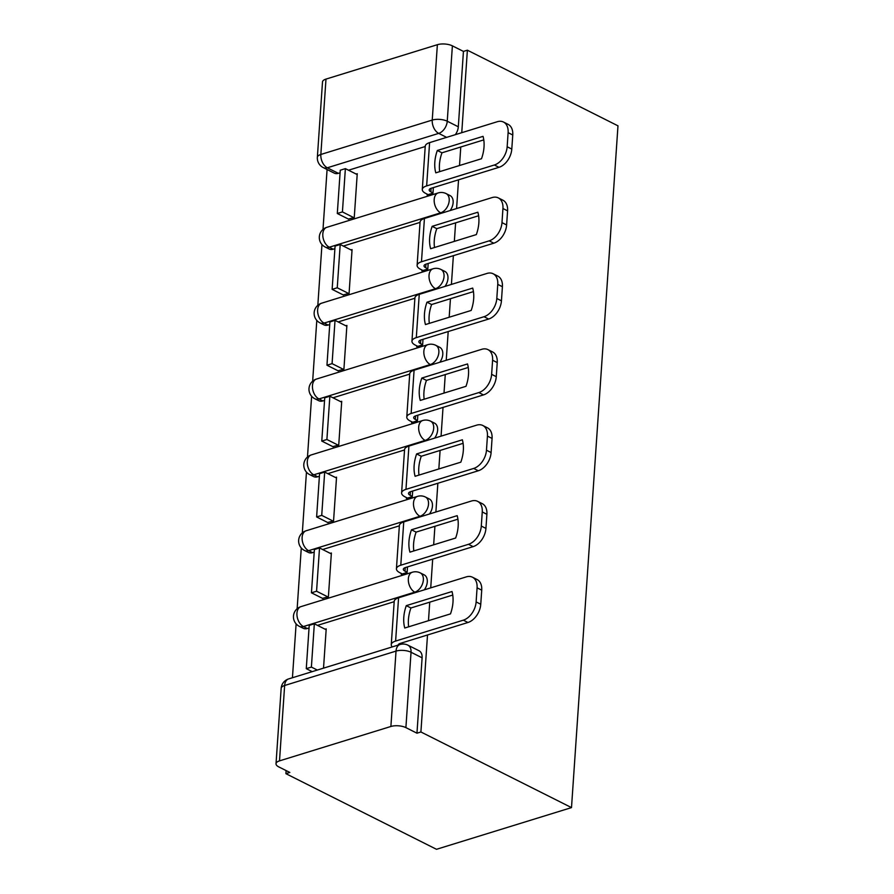 <?xml version="1.0" encoding="UTF-8"?>
<svg xmlns="http://www.w3.org/2000/svg" width="894" height="894" viewBox="0 0 894 894"><rect width="100%" height="100%" fill="white"/><g stroke="black" fill="none" stroke-linecap="round" stroke-linejoin="round"><path stroke-width="1.34" d="M450.129 210.548A10.65 7.04 -63.3 0 0 453.135 202.647A10.65 7.04 -63.3 0 0 450.04 195.562L446.117 193.596A10.65 7.04 116.7 0 1 449.213 200.669A10.65 7.04 116.7 0 1 440.675 212.828L329.283 247.225A10.65 7.04 116.7 0 1 325.17 247.023L329.093 248.99A10.65 7.04 -63.3 0 0 333.205 249.202L329.283 247.225A10.65 6.739 72.8 0 1 322.812 233.915A10.65 6.739 72.8 0 1 326.802 227.333A10.65 10.65 0 0 0 325.17 247.023M444.966 286.404A10.65 7.04 -63.3 0 0 447.961 278.503A10.65 7.04 -63.3 0 0 444.866 271.418L440.943 269.452A10.65 7.04 116.7 0 1 444.039 276.537A10.65 7.04 116.7 0 1 435.501 288.695L324.109 323.092A10.65 7.04 116.7 0 1 319.996 322.879L323.919 324.846A10.65 7.04 -63.3 0 0 328.042 325.058L324.109 323.092A10.65 6.739 72.8 0 1 317.638 309.782A10.65 6.739 72.8 0 1 321.639 303.189A10.65 10.65 0 0 0 319.996 322.879M439.792 362.271A10.65 7.04 -63.3 0 0 442.787 354.37A10.65 7.04 -63.3 0 0 439.692 347.285L435.769 345.319A10.65 7.04 116.7 0 1 438.865 352.392A10.65 7.04 116.7 0 1 430.327 364.551L318.946 398.947A10.65 7.04 116.7 0 1 314.822 398.735L318.756 400.713A10.65 7.04 -63.3 0 0 322.868 400.925L318.946 398.947A10.65 6.739 72.8 0 1 312.464 385.638A10.65 6.739 72.8 0 1 316.465 379.056A10.65 10.65 0 0 0 314.822 398.735M434.618 438.127A10.65 7.04 -63.3 0 0 437.624 430.226A10.65 7.04 -63.3 0 0 434.529 423.141L430.595 421.175A10.65 7.04 116.7 0 1 433.691 428.26A10.65 7.04 116.7 0 1 425.153 440.418L313.772 474.815A10.65 7.04 116.7 0 1 309.659 474.602L313.582 476.569A10.65 7.04 -63.3 0 0 317.694 476.781L313.772 474.815A10.65 6.739 72.8 0 1 307.29 461.505A10.65 6.739 72.8 0 1 311.291 454.912A10.65 10.65 0 0 0 309.659 474.602M429.444 513.994A10.65 7.04 -63.3 0 0 432.45 506.093A10.65 7.04 -63.3 0 0 429.355 499.008L425.432 497.03A10.65 7.04 116.7 0 1 428.517 504.115A10.65 7.04 116.7 0 1 419.99 516.274L308.598 550.67A10.65 7.04 116.7 0 1 304.485 550.458L308.408 552.436A10.65 7.04 -63.3 0 0 312.52 552.648L308.598 550.67A10.65 6.739 72.8 0 1 302.127 537.361A10.65 6.739 72.8 0 1 306.117 530.779A10.65 10.65 0 0 0 304.485 550.458M424.281 589.85A10.65 7.04 -63.3 0 0 427.276 581.949A10.65 7.04 -63.3 0 0 424.181 574.864L420.258 572.898A10.65 7.04 116.7 0 1 423.354 579.982A10.65 7.04 116.7 0 1 414.816 592.141L303.424 626.538A10.65 7.04 116.7 0 1 299.311 626.325L303.234 628.292A10.65 7.04 -63.3 0 0 307.357 628.504L303.424 626.538A10.65 6.739 72.8 0 1 296.953 613.228A10.65 6.739 72.8 0 1 300.943 606.635A10.65 10.65 0 0 0 299.311 626.325M327.081 169.525L323.002 229.434M321.963 244.554L317.828 305.301M316.8 320.41L312.654 381.157M311.626 396.277L307.48 457.024M306.452 472.133L302.317 532.88M301.278 548L297.143 608.747M296.115 623.856L292.439 677.741M286.102 770.572L285.901 773.668L436.495 849.3L571.501 807.606L420.906 731.974L427.511 634.986M425.22 146.527L348.515 170.218M340.078 172.821L338.379 173.335L327.316 167.781A10.65 7.04 116.7 0 1 323.203 167.569L334.267 173.134A10.65 7.04 -63.3 0 0 338.379 173.335M461.751 132.692L467.383 50.198L617.977 125.83L571.501 807.606M428.483 620.682L429.746 602.165M430.729 587.861L432.685 559.119M433.657 544.826L434.92 526.298M435.892 512.005L437.859 483.263M438.831 468.959L440.094 450.442M441.066 436.138L443.033 407.396M444.005 393.103L445.268 374.575M446.24 360.282L448.196 331.54M449.179 317.236L450.442 298.719M451.414 284.415L453.37 255.684M454.342 241.38L455.605 222.852M456.588 208.559L458.544 179.817M459.516 165.524L460.779 146.996M325.986 79.097L320.845 154.472A10.65 4.28 -176.1 0 0 317.359 157.333L322.499 81.957A10.65 4.28 3.9 0 1 325.986 79.097L437.367 44.7A10.65 4.28 3.9 0 1 452.386 45.851L447.246 121.226A10.65 7.04 116.7 0 1 438.708 133.385L327.316 167.781A10.65 6.739 72.8 0 1 320.845 154.472L432.238 120.075L437.367 44.7M467.383 50.198L463.438 51.405L452.386 45.851M279.509 760.872L390.89 726.476L396.031 651.1L284.638 685.497L279.509 760.872A10.65 4.28 -176.1 0 0 276.022 763.733A10.65 4.28 -176.1 0 0 278.772 766.896L289.835 772.45L285.901 773.668M416.962 733.192L422.102 657.816A10.65 7.04 -63.3 0 0 419.007 650.731L407.943 645.177A10.65 7.04 116.7 0 1 411.039 652.251L405.898 727.627L416.962 733.192L420.906 731.974M405.898 727.627A10.65 4.28 -176.1 0 0 390.89 726.476M323.527 668.142L326.209 628.873L325.114 629.208M322.51 598.354L328.4 596.779L331.383 553.006L330.277 553.352M401.272 573.434L401.216 574.294L407.116 572.462L407.496 566.897M327.685 522.498L333.563 520.911L336.546 477.15L335.451 477.485M406.446 497.567L406.379 498.427L412.29 496.606L412.67 491.041M332.847 446.631L338.737 445.056L341.72 401.294L340.625 401.629M411.609 421.711L411.553 422.571L417.453 420.75L417.833 415.185M338.021 370.775L343.911 369.2L346.894 325.427L345.799 325.762M416.783 345.844L416.727 346.704L422.627 344.883L423.007 339.318M343.195 294.908L349.085 293.333L352.068 249.571L350.973 249.907M421.957 269.988L421.901 270.848L427.801 269.027L428.181 263.462M348.369 219.052L354.259 217.477L357.242 173.704L356.136 174.051M427.131 194.121L427.075 194.981L432.975 193.16L433.355 187.595M420.046 222.382L343.341 246.073M334.904 248.677L333.205 249.202M414.883 298.25L338.167 321.929M329.73 324.544L328.042 325.058M409.709 374.105L332.993 397.796M324.567 400.4L322.868 400.925M404.535 449.961L327.819 473.652M319.393 476.256L317.694 476.781M399.361 525.828L322.656 549.519M314.219 552.123L312.52 552.648M394.198 601.684L317.482 625.375M309.045 627.979L307.357 628.504M402.233 644.082L402.322 642.764M463.438 51.405L458.309 126.78A10.65 7.04 116.7 0 1 455.303 134.681M403.786 617.363A33 21.825 -63.3 0 0 404.77 628.013L450.487 613.887A33 21.825 116.7 0 0 452.006 591.526L406.289 605.64A33 21.825 -63.3 0 0 403.786 617.363M452.755 595.058L410.927 607.976A33 21.825 -63.3 0 0 408.424 619.698A33 21.825 -63.3 0 0 408.659 626.806M326.154 629.734L314.342 623.8L309.223 625.387L306.273 668.667L312.196 671.64M314.342 623.8L311.391 667.08L306.273 668.667M317.314 670.053L311.391 667.08M472.445 577.2L477.083 579.535A15.969 10.56 116.7 0 1 481.721 590.152L477.083 587.827A15.969 10.56 -63.3 0 0 472.445 577.2A15.969 10.56 -63.3 0 0 466.266 576.887L398.568 597.795A13.309 5.353 -176.1 0 0 394.209 601.371L391.259 644.641A13.309 5.353 -176.1 0 0 392.276 646.91M398.176 645.088A6.392 2.57 3.9 0 1 400.255 643.401L467.953 622.492L463.315 620.168L395.617 641.065A13.309 5.353 -176.1 0 0 391.259 644.641M463.315 620.168A15.969 10.56 -63.3 0 0 476.122 601.93L480.76 604.255A15.969 10.56 116.7 0 1 467.953 622.492M477.083 587.827L476.122 601.93M481.721 590.152L480.76 604.255M410.927 607.976L406.289 605.64M408.96 541.507A33 21.825 -63.3 0 0 409.933 552.146L455.649 538.032A33 21.825 116.7 0 0 457.18 515.659L411.463 529.784A33 21.825 -63.3 0 0 408.96 541.507M457.929 519.191L416.101 532.109A33 21.825 -63.3 0 0 413.598 543.831A33 21.825 -63.3 0 0 413.833 550.95M407.128 572.227L404.993 571.154A6.392 2.57 3.9 0 1 403.339 569.254A6.392 2.57 3.9 0 1 405.429 567.545L473.127 546.636L468.49 544.301L400.791 565.209A13.309 5.353 -176.1 0 0 396.433 568.785A13.309 5.353 -176.1 0 0 399.875 572.73L402.311 573.948M331.316 553.867L319.516 547.944L314.397 549.519L311.447 592.8L322.801 598.499M319.516 547.944L316.565 591.225L311.447 592.8M327.919 596.924L316.565 591.225M477.608 501.344L482.257 503.668A15.969 10.56 116.7 0 1 486.895 514.296L482.257 511.96A15.969 10.56 -63.3 0 0 477.608 501.344A15.969 10.56 -63.3 0 0 471.44 501.02L403.742 521.928A13.309 5.353 -176.1 0 0 399.383 525.504L396.433 568.785M468.49 544.301A15.969 10.56 -63.3 0 0 481.296 526.063L485.934 528.399A15.969 10.56 116.7 0 1 473.127 546.636M482.257 511.96L481.296 526.063M486.895 514.296L485.934 528.399M416.101 532.109L411.463 529.784M414.134 465.64A33 21.825 -63.3 0 0 415.107 476.29L460.823 462.176A33 21.825 116.7 0 0 462.354 439.803L416.638 453.917A33 21.825 -63.3 0 0 414.134 465.64M463.092 443.335L421.275 456.253A33 21.825 -63.3 0 0 418.772 467.975A33 21.825 -63.3 0 0 419.007 475.083M412.302 496.36L410.167 495.287A6.392 2.57 3.9 0 1 408.513 493.399A6.392 2.57 3.9 0 1 410.603 491.678L478.301 470.769L473.664 468.445L405.965 489.353A13.309 5.353 -176.1 0 0 401.607 492.929A13.309 5.353 -176.1 0 0 405.049 496.863L407.485 498.092M336.49 478.011L324.678 472.077L319.571 473.664L316.621 516.944L327.975 522.644M324.678 472.077L321.728 515.357L316.621 516.944M333.093 521.068L321.728 515.357M482.782 425.477L487.42 427.813A15.969 10.56 116.7 0 1 492.069 438.429L487.431 436.104A15.969 10.56 -63.3 0 0 482.782 425.477A15.969 10.56 -63.3 0 0 476.614 425.164L408.916 446.072A13.309 5.353 -176.1 0 0 404.557 449.648L401.607 492.929M473.664 468.445A15.969 10.56 -63.3 0 0 486.47 450.207L491.108 452.532A15.969 10.56 116.7 0 1 478.301 470.769M487.431 436.104L486.47 450.207M492.069 438.429L491.108 452.532M421.275 456.253L416.638 453.917M419.297 389.784A33 21.825 -63.3 0 0 420.281 400.423L465.998 386.309A33 21.825 116.7 0 0 467.517 363.936L421.8 378.061A33 21.825 -63.3 0 0 419.297 389.784M468.266 367.468L426.449 380.386A33 21.825 -63.3 0 0 423.946 392.108A33 21.825 -63.3 0 0 424.169 399.227M417.476 420.504L415.33 419.431A6.392 2.57 3.9 0 1 413.687 417.532A6.392 2.57 3.9 0 1 415.777 415.822L483.475 394.913L478.838 392.578L411.139 413.486A13.309 5.353 -176.1 0 0 406.781 417.062A13.309 5.353 -176.1 0 0 410.212 421.007L412.648 422.225M341.664 402.155L329.852 396.221L324.734 397.796L321.784 441.077L333.149 446.788M329.852 396.221L326.902 439.502L321.784 441.077M338.256 445.201L326.902 439.502M487.956 349.621L492.594 351.945A15.969 10.56 116.7 0 1 497.232 362.573L492.594 360.237A15.969 10.56 -63.3 0 0 487.956 349.621A15.969 10.56 -63.3 0 0 481.788 349.297L414.09 370.205A13.309 5.353 -176.1 0 0 409.731 373.781L406.781 417.062M478.838 392.578A15.969 10.56 -63.3 0 0 491.633 374.34L496.271 376.676A15.969 10.56 116.7 0 1 483.475 394.913M492.594 360.237L491.633 374.34M497.232 362.573L496.271 376.676M426.449 380.386L421.8 378.061M424.471 313.917A33 21.825 -63.3 0 0 425.455 324.567L471.172 310.453A33 21.825 116.7 0 0 472.691 288.08L426.974 302.194A33 21.825 -63.3 0 0 424.471 313.917M473.44 291.612L431.612 304.53A33 21.825 -63.3 0 0 429.109 316.252A33 21.825 -63.3 0 0 429.343 323.36M422.65 344.637L420.504 343.564A6.392 2.57 3.9 0 1 418.85 341.676A6.392 2.57 3.9 0 1 420.951 339.955L488.649 319.046L484 316.722L416.302 337.63A13.309 5.353 -176.1 0 0 411.955 341.206A13.309 5.353 -176.1 0 0 415.386 345.151L417.822 346.369M346.838 326.288L335.026 320.354L329.908 321.941L326.958 365.221L338.312 370.921M335.026 320.354L332.076 363.634L326.958 365.221M343.43 369.345L332.076 363.634M493.13 273.754L497.768 276.09A15.969 10.56 116.7 0 1 502.406 286.717L497.768 284.381A15.969 10.56 -63.3 0 0 493.13 273.754A15.969 10.56 -63.3 0 0 486.951 273.441L419.252 294.349A13.309 5.353 -176.1 0 0 414.905 297.925L411.955 341.206M484 316.722A15.969 10.56 -63.3 0 0 496.807 298.484L501.445 300.809A15.969 10.56 116.7 0 1 488.649 319.046M497.768 284.381L496.807 298.484M502.406 286.717L501.445 300.809M431.612 304.53L426.974 302.194M429.645 238.061A33 21.825 -63.3 0 0 430.629 248.711L476.346 234.586A33 21.825 116.7 0 0 477.865 212.213L432.148 226.338A33 21.825 -63.3 0 0 429.645 238.061M478.614 215.756L436.786 228.663A33 21.825 -63.3 0 0 434.283 240.385A33 21.825 -63.3 0 0 434.518 247.504M427.824 268.781L425.678 267.708A6.392 2.57 3.9 0 1 424.024 265.809A6.392 2.57 3.9 0 1 426.114 264.099L493.812 243.19L489.174 240.855L421.476 261.763A13.309 5.353 -176.1 0 0 417.118 265.339A13.309 5.353 -176.1 0 0 420.56 269.284L422.996 270.502M352.012 250.432L340.201 244.498L335.082 246.073L332.132 289.354L343.486 295.065M340.201 244.498L337.25 287.779L332.132 289.354M348.604 293.478L337.25 287.779M498.304 197.898L502.942 200.222A15.969 10.56 116.7 0 1 507.58 210.85L502.942 208.525A15.969 10.56 -63.3 0 0 498.304 197.898A15.969 10.56 -63.3 0 0 492.125 197.574L424.426 218.482A13.309 5.353 -176.1 0 0 420.068 222.058L417.118 265.339M489.174 240.855A15.969 10.56 -63.3 0 0 501.981 222.628L506.619 224.953A15.969 10.56 116.7 0 1 493.812 243.19M502.942 208.525L501.981 222.628M507.58 210.85L506.619 224.953M436.786 228.663L432.148 226.338M434.819 162.194A33 21.825 -63.3 0 0 435.791 172.844L481.508 158.73A33 21.825 116.7 0 0 483.039 136.357L437.322 150.471A33 21.825 -63.3 0 0 434.819 162.194M483.777 139.889L441.96 152.807A33 21.825 -63.3 0 0 439.457 164.53A33 21.825 -63.3 0 0 439.692 171.637M432.987 192.914L430.852 191.841A6.392 2.57 3.9 0 1 429.198 189.953A6.392 2.57 3.9 0 1 431.288 188.232L498.986 167.323L494.348 164.999L426.65 185.907A13.309 5.353 -176.1 0 0 422.292 189.483A13.309 5.353 -176.1 0 0 425.734 193.428L428.17 194.646M357.175 174.565L345.375 168.631L340.256 170.218L337.306 213.498L348.66 219.198M345.375 168.631L342.424 211.912L337.306 213.498M353.778 217.622L342.424 211.912M503.467 122.031L508.116 124.367A15.969 10.56 116.7 0 1 512.754 134.994L508.116 132.658A15.969 10.56 -63.3 0 0 503.467 122.031A15.969 10.56 -63.3 0 0 497.299 121.718L429.601 142.627A13.309 5.353 -176.1 0 0 425.242 146.203L422.292 189.483M494.348 164.999A15.969 10.56 -63.3 0 0 507.155 146.761L511.793 149.097A15.969 10.56 116.7 0 1 498.986 167.323M508.116 132.658L507.155 146.761M512.754 134.994L511.793 149.097M441.96 152.807L437.322 150.471M441.457 213.23L440.675 212.828A10.65 6.739 -107.2 0 1 434.193 199.518A10.65 6.739 72.8 0 1 438.194 192.936L326.802 227.333M436.283 289.086L435.501 288.695A10.65 6.739 -107.2 0 1 429.031 275.386A10.65 6.739 72.8 0 1 433.02 268.792L321.639 303.189M431.12 364.953L430.327 364.551A10.65 6.739 -107.2 0 1 423.857 351.241A10.65 6.739 72.8 0 1 427.846 344.659L316.465 379.056M425.946 440.809L425.153 440.418A10.65 6.739 -107.2 0 1 418.683 427.108A10.65 6.739 72.8 0 1 422.683 420.515L311.291 454.912M420.772 516.665L419.99 516.274A10.65 6.739 -107.2 0 1 413.509 502.964A10.65 6.739 72.8 0 1 417.509 496.382L306.117 530.779M415.598 592.532L414.816 592.141A10.65 6.739 -107.2 0 1 408.346 578.82A10.65 6.739 72.8 0 1 412.335 572.238L300.943 606.635M446.631 137.363L438.708 133.385A10.65 6.739 72.8 0 1 432.238 120.075A10.65 4.28 3.9 0 1 447.246 121.226L458.309 126.78M422.102 657.816L411.039 652.251A10.65 4.28 3.9 0 0 396.031 651.1A10.65 6.739 -107.2 0 1 400.031 644.518L288.639 678.915A10.65 10.65 0 0 0 281.163 688.358L276.022 763.733M281.163 688.358A10.65 4.28 -176.1 0 1 284.638 685.497A10.65 6.739 -107.2 0 1 288.639 678.915M400.065 643.468L399.987 644.529A10.65 10.65 0 0 1 407.943 645.177M398.568 597.795L395.617 641.065M405.228 567.601L404.993 571.154M403.742 521.928L400.791 565.209M410.402 491.745L410.167 495.287M408.916 446.072L405.965 489.353M415.576 415.878L415.33 419.431M414.09 370.205L411.139 413.486M420.75 340.022L420.504 343.564M419.252 294.349L416.302 337.63M425.924 264.155L425.678 267.708M424.426 218.482L421.476 261.763M431.087 188.299L430.852 191.841M429.601 142.627L426.65 185.907M420.258 572.898A10.65 10.65 0 0 0 412.335 572.238M425.432 497.03A10.65 10.65 0 0 0 417.509 496.382M430.595 421.175A10.65 10.65 0 0 0 422.683 420.515M435.769 345.319A10.65 10.65 0 0 0 427.846 344.659M440.943 269.452A10.65 10.65 0 0 0 433.02 268.792M446.117 193.596A10.65 10.65 0 0 0 438.194 192.936M317.359 157.333A10.65 10.65 0 0 0 323.203 167.569"/></g></svg>
